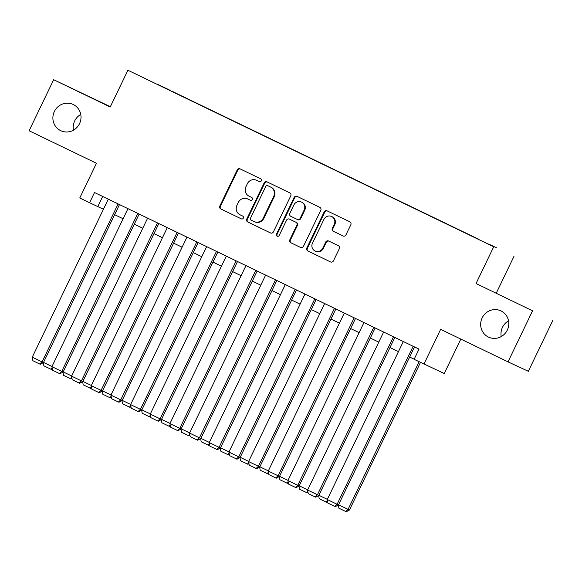 <?xml version="1.0" encoding="UTF-8"?>
<svg xmlns="http://www.w3.org/2000/svg" width="582" height="582" viewBox="0 0 582 582"><rect width="100%" height="100%" fill="white"/><g stroke="black" fill="none" stroke-linecap="round" stroke-linejoin="round"><path stroke-width="0.87" d="M261.289 180.835A1.557 1.499 -65.1 0 0 260.612 178.776L240.104 168.882A2.226 2.146 -65.1 0 0 237.209 169.951L219.843 206.028A2.226 2.146 -65.1 0 0 220.811 208.967L241.326 218.861A1.557 1.499 -65.1 0 0 241.341 218.876A1.557 1.499 -65.1 0 0 243.349 218.112A1.557 1.499 -65.1 0 0 242.672 216.06L240.017 214.78A7.115 6.86 -65.1 0 1 236.925 205.381L238.373 202.376A7.115 6.86 -65.1 0 1 247.641 198.942L250.296 200.223A1.557 1.499 -65.1 0 0 252.319 199.473A1.557 1.499 -65.1 0 0 251.642 197.414L248.987 196.134A7.115 6.86 -65.1 0 1 245.902 186.742L247.343 183.737A7.115 6.86 -65.1 0 1 256.611 180.304L259.266 181.584A1.557 1.499 -65.1 0 0 261.289 180.835M482.143 317.918A14.506 13.975 -65.1 0 0 488.611 337.145A14.506 13.975 -65.1 0 0 507.315 330.067A14.506 13.975 -65.1 0 0 500.84 310.839A14.506 13.975 -65.1 0 0 482.143 317.918M508.544 320.849A14.506 13.975 -65.1 0 0 502.462 327.36A14.506 13.975 -65.1 0 0 501.233 336.578M54.366 111.497A14.506 13.975 -65.1 0 0 60.841 130.724A14.506 13.975 -65.1 0 0 79.538 123.646A14.506 13.975 -65.1 0 0 73.063 104.418A14.506 13.975 -65.1 0 0 54.366 111.497M80.767 114.436A14.506 13.975 -65.1 0 0 74.685 120.947A14.506 13.975 -65.1 0 0 73.456 130.157M496.941 247.976L488.647 244.018L496.941 247.976M343.053 235.972A2.226 2.146 -65.1 0 0 343.082 235.979A2.226 2.146 -65.1 0 0 345.948 234.895L350.822 224.776A2.226 2.146 -65.1 0 0 349.855 221.837L327.077 210.844A2.226 2.146 -65.1 0 0 324.181 211.921L306.816 247.997A2.226 2.146 -65.1 0 0 307.783 250.937L330.561 261.929A2.226 2.146 -65.1 0 0 330.591 261.936A2.226 2.146 -65.1 0 0 333.457 260.852L339.342 248.623A2.226 2.146 -65.1 0 0 338.375 245.691L328.626 240.984A2.226 2.146 -65.1 0 0 325.731 242.061L322.814 248.121A5.951 5.733 -65.1 0 1 315.138 251.024A5.951 5.733 -65.1 0 1 312.483 243.138L323.912 219.385A5.951 5.733 -65.1 0 1 331.587 216.482A5.951 5.733 -65.1 0 1 334.243 224.368L332.337 228.326A2.226 2.146 -65.1 0 0 333.304 231.265L343.111 235.994M110.354 106.702L53.668 79.712L29.1 130.761L96.459 163.266L79.756 197.982L89.592 202.725L94.502 192.518L419.025 349.113L414.108 359.32L444.262 373.506L460.828 339.088M532.581 310.803L476.032 283.521L532.581 310.803L508.013 361.858L440.647 329.354L423.943 364.063M476.032 283.521L493.725 246.761L127.902 70.24L493.725 246.761M53.668 79.712L110.216 106.993L127.902 70.24M290.782 195.799A2.226 2.146 -65.1 0 0 289.814 192.868L267.036 181.875A2.226 2.146 -65.1 0 0 264.141 182.944L246.775 219.028A2.226 2.146 -65.1 0 0 247.743 221.96L270.521 232.953A2.226 2.146 -65.1 0 0 273.416 231.883L290.782 195.799M297.053 196.36L319.838 207.352A2.226 2.146 -65.1 0 1 320.798 210.291L303.44 246.368A2.226 2.146 -65.1 0 1 300.545 247.437L290.796 242.738A2.226 2.146 -65.1 0 1 289.829 239.799L296.871 225.169A2.226 2.146 -65.1 0 0 295.903 222.229L289.436 219.108A2.226 2.146 -65.1 0 0 289.407 219.101A2.226 2.146 -65.1 0 0 286.54 220.185L279.207 235.419A1.557 1.499 -65.1 0 1 277.199 236.176A1.557 1.499 -65.1 0 1 276.508 234.11L294.157 197.436A2.226 2.146 -65.1 0 1 297.024 196.345A2.226 2.146 -65.1 0 0 297.024 196.345M552.9 320.253L528.332 371.301L508.013 361.858M156.958 83.99L169.318 89.912L156.958 83.99M478.469 239.297L171.61 91.294M478.557 239.187L171.741 91.141M496.351 292.964L514.044 256.211M89.592 202.725L103.436 209.258M114.632 214.663L123.1 218.752M134.297 224.15L142.772 228.239M153.968 233.644L162.436 237.732M173.632 243.138L182.108 247.219M193.304 252.624L201.772 256.713M212.968 262.118L221.444 266.2M232.64 271.605L241.108 275.693M252.304 281.099L260.78 285.187M271.976 290.585L280.444 294.674M291.64 300.079L300.116 304.168M311.312 309.566L319.78 313.654M330.976 319.06L339.452 323.148M350.648 328.546L359.116 332.635M370.312 338.04L378.787 342.129M389.984 347.534L398.452 351.615M409.648 357.021L414.166 359.203M102.687 196.461L97.827 206.552M259.412 181.642L257.157 180.558A7.115 6.86 -65.1 0 0 257.077 180.515A7.115 6.86 -65.1 0 0 256.989 180.478M248.012 199.117A7.115 6.86 -65.1 0 1 248.099 199.16A7.115 6.86 -65.1 0 1 248.187 199.197L250.442 200.288M240.475 169.056A2.226 2.146 -65.1 0 0 237.754 170.206L220.396 206.283A2.226 2.146 -65.1 0 0 221.364 209.222L241.472 218.927M267.407 182.057A2.226 2.146 -65.1 0 0 264.686 183.199L247.328 219.283A2.226 2.146 -65.1 0 0 248.288 222.215L270.695 233.026M268.338 185.949L267.785 185.694A1.557 1.499 -65.1 0 0 265.778 186.458L250.536 218.126A1.557 1.499 -65.1 0 0 251.213 220.178L254.014 221.531A7.115 6.86 -65.1 0 0 263.282 218.097L273.7 196.454A7.115 6.86 -65.1 0 0 270.608 187.055L268.36 185.964A1.557 1.499 -65.1 0 0 268.317 185.942M254.567 221.786A7.115 6.86 -65.1 0 0 263.828 218.352L263.282 218.097M268.36 185.964L271.154 187.309A7.115 6.86 -65.1 0 1 274.246 196.709L263.828 218.352M300.719 247.517L290.796 242.738M289.407 219.101L289.96 219.356A2.226 2.146 -65.1 0 0 289.931 219.341A2.226 2.146 -65.1 0 1 289.982 219.363L296.449 222.484A2.226 2.146 -65.1 0 1 297.417 225.423L290.374 240.053A2.226 2.146 -65.1 0 0 291.342 242.992M297.431 196.541A2.226 2.146 -65.1 0 0 294.71 197.691L277.054 234.371A1.557 1.499 -65.1 0 0 277.49 236.277M304.175 209.986A5.951 5.733 -65.1 0 0 301.52 202.1A5.951 5.733 -65.1 0 0 293.845 205.002L289.821 213.368A2.226 2.146 -65.1 0 0 290.789 216.308L297.257 219.429A2.226 2.146 -65.1 0 0 300.152 218.352L304.175 209.986L304.728 210.24A5.951 5.733 -65.1 0 0 302.065 202.354L301.52 202.1M297.831 219.69L297.802 219.683A2.226 2.146 -65.1 0 0 297.831 219.69A2.226 2.146 -65.1 0 0 300.698 218.606L300.152 218.352M304.728 210.24L300.698 218.606M331.587 216.482L332.14 216.737A5.951 5.733 -65.1 0 1 334.796 224.623L332.889 228.581A2.226 2.146 -65.1 0 0 333.857 231.52L343.227 236.045M315.138 251.024L315.691 251.279A5.951 5.733 -65.1 0 0 323.359 248.376L322.814 248.121M328.997 241.166A2.226 2.146 -65.1 0 0 326.276 242.316L323.359 248.376M327.448 211.026A2.226 2.146 -65.1 0 0 324.727 212.175L307.361 248.252A2.226 2.146 -65.1 0 0 308.329 251.191L330.736 262.002M43.526 362.404L51.994 366.493M52.3 368.843L51.281 369.403L43.846 365.823L43.301 362.637M52.133 367.868L50.729 369.148M118.124 203.911L42.086 361.909L43.461 362.542L119.492 204.573M108.288 199.168L32.257 357.159L42.086 361.909L39.751 364.041L32.861 360.716L32.257 357.159M43.461 362.542L40.296 364.296L39.751 364.041M63.198 371.898L71.666 375.987M71.964 378.329L70.946 378.889L63.518 375.317L62.965 372.124M71.797 377.362L70.4 378.635M82.862 381.385L91.33 385.473M91.629 387.823L90.617 388.383L83.182 384.804L82.637 381.617M91.469 386.848L90.064 388.129M102.534 390.878L111.002 394.967M111.3 397.31L110.282 397.877L102.854 394.298L102.301 391.104M111.133 396.342L109.736 397.615M122.198 400.372L130.666 404.454M130.965 406.803L129.953 407.364L122.518 403.784L121.973 400.598M130.805 405.836L129.4 407.109M137.796 213.405L61.757 371.396L63.125 372.036L139.156 214.06M127.96 208.662L51.922 366.653L61.757 371.396L59.415 373.535L52.533 370.21L51.922 366.653M63.125 372.036L59.961 373.789L59.415 373.535M157.46 222.891L81.422 380.89L82.797 381.523L158.821 223.553M147.624 218.148L71.586 376.139L81.422 380.89L79.079 383.021L72.197 379.704L71.586 376.139M82.797 381.523L79.632 383.276L79.079 383.021M177.132 232.385L101.093 390.377L102.461 391.017L178.492 233.04M167.296 227.642L91.258 385.633L101.093 390.377L98.751 392.515L91.869 389.191L91.258 385.633M102.461 391.017L99.296 392.77L98.751 392.515M196.796 241.879L120.758 399.87L122.133 400.511L198.156 242.534M186.96 237.129L110.922 395.127L120.758 399.87L118.415 402.002L111.533 398.685L110.922 395.127M122.133 400.511L118.968 402.257L118.415 402.002M141.87 409.859L150.338 413.948M150.636 416.29L149.618 416.858L142.19 413.278L141.637 410.084M150.469 415.322L149.072 416.603M216.468 251.366L140.429 409.357L141.797 409.997L217.828 252.028M206.632 246.623L130.594 404.614L140.429 409.357L138.087 411.496L131.205 408.171L130.594 404.614M141.797 409.997L138.632 411.75L138.087 411.496M161.534 419.353L170.002 423.434M170.3 425.784L169.289 426.344L161.854 422.765L161.309 419.578M170.14 424.816L168.736 426.089M236.132 260.86L160.094 418.851L161.469 419.491L237.492 261.514M226.296 256.109L150.258 414.108L160.094 418.851L157.751 420.982L150.869 417.665L150.258 414.108M161.469 419.491L158.304 421.237L157.751 420.982M181.206 428.839L189.674 432.928M189.972 435.271L188.954 435.838L181.519 432.259L180.973 429.065M189.805 434.303L188.408 435.583M255.796 270.346L179.765 428.337L181.133 428.978L257.164 271.008M245.968 265.603L169.929 423.594L179.765 428.337L177.423 430.476L170.541 427.152L169.929 423.594M181.133 428.978L177.968 430.731L177.423 430.476M200.87 438.333L209.338 442.422M209.636 444.764L208.625 445.325L201.19 441.753L200.645 438.559M209.476 443.797L208.072 445.07M275.468 279.84L199.43 437.831L200.805 438.472L276.828 280.495M265.632 275.09L189.594 433.088L199.43 437.831L197.087 439.963L190.205 436.646L189.594 433.088M200.805 438.472L197.64 440.218L197.087 439.963M220.534 447.82L229.01 451.908M229.308 454.251L228.29 454.818L220.854 451.239L220.309 448.045M229.141 453.283L227.744 454.564M240.206 457.314L248.674 461.402M248.972 463.745L247.961 464.305L240.526 460.733L239.98 457.539M248.805 462.777L247.408 464.05M259.87 466.8L268.346 470.889M268.644 473.239L267.625 473.799L260.19 470.22L259.645 467.033M268.477 472.264L267.08 473.544M279.542 476.294L288.01 480.383M288.308 482.725L287.297 483.286L279.862 479.714L279.316 476.52M288.141 481.758L286.744 483.031M299.206 485.781L307.682 489.869M307.98 492.219L306.961 492.779L299.526 489.2L298.981 486.014M307.813 491.244L306.416 492.525M318.878 495.275L327.346 499.363M327.644 501.706L326.633 502.266L319.198 498.694L318.652 495.5M327.477 500.738L326.08 502.011M419.135 361.742L348.087 509.374L349.462 510.007L420.502 362.404M338.542 504.769L348.087 509.374L345.752 511.505L338.862 508.181L338.317 504.994M349.462 510.007L346.297 511.76L345.752 511.505M295.132 289.327L219.101 447.325L220.469 447.958L296.5 289.989M285.304 284.583L209.265 442.575L219.101 447.325L216.759 449.457L209.876 446.132L209.265 442.575M220.469 447.958L217.304 449.711L216.759 449.457M314.804 298.821L238.766 456.812L240.14 457.452L316.164 299.475M304.968 294.077L228.93 452.069L238.766 456.812L236.423 458.943L229.541 455.626L228.93 452.069M240.14 457.452L236.976 459.205L236.423 458.943M334.468 308.307L258.437 466.306L259.805 466.939L335.836 308.969M324.64 303.564L248.601 461.555L258.437 466.306L256.095 468.437L249.212 465.113L248.601 461.555M259.805 466.939L256.64 468.692L256.095 468.437M354.14 317.801L278.101 475.792L279.476 476.432L355.5 318.456M344.304 313.058L268.266 471.049L278.101 475.792L275.759 477.931L268.877 474.606L268.266 471.049M279.476 476.432L276.312 478.186L275.759 477.931M373.804 327.288L297.773 485.286L299.141 485.919L375.172 327.95M363.976 322.544L287.937 480.536L297.773 485.286L295.43 487.418L288.548 484.1L287.937 480.536M299.141 485.919L295.976 487.672L295.43 487.418M393.476 336.782L317.437 494.773L318.812 495.413L394.836 337.436M383.64 332.038L307.602 490.029L317.437 494.773L315.095 496.912L308.213 493.587L307.602 490.029M318.812 495.413L315.648 497.166L315.095 496.912M413.14 346.275L337.102 504.267L338.477 504.907L414.508 346.93M403.311 341.525L327.273 499.523L337.102 504.267L334.766 506.398L327.884 503.081L327.273 499.523M338.477 504.907L335.312 506.653L334.766 506.398M257.157 180.558L256.611 180.304M248.187 199.197L247.641 198.942M221.364 209.222L220.811 208.967M220.396 206.283L219.843 206.028M237.754 170.206L237.209 169.951M248.288 222.215L247.743 221.96M247.328 219.283L246.775 219.028M264.686 183.199L264.141 182.944M274.246 196.709L273.7 196.454M271.154 187.309L270.608 187.055M290.374 240.053L289.829 239.799M297.417 225.423L296.871 225.169M296.449 222.484L295.903 222.229M289.982 219.363L289.436 219.108M277.054 234.371L276.508 234.11M294.71 197.691L294.157 197.436M333.857 231.52L333.304 231.265M332.889 228.581L332.337 228.326M334.796 224.623L334.243 224.368M326.276 242.316L325.731 242.061M308.329 251.191L307.783 250.937M307.361 248.252L306.816 247.997M324.727 212.175L324.181 211.921M257.077 180.515L256.524 180.26M248.099 199.16L247.554 198.898M254.654 221.829L254.101 221.575"/></g></svg>
